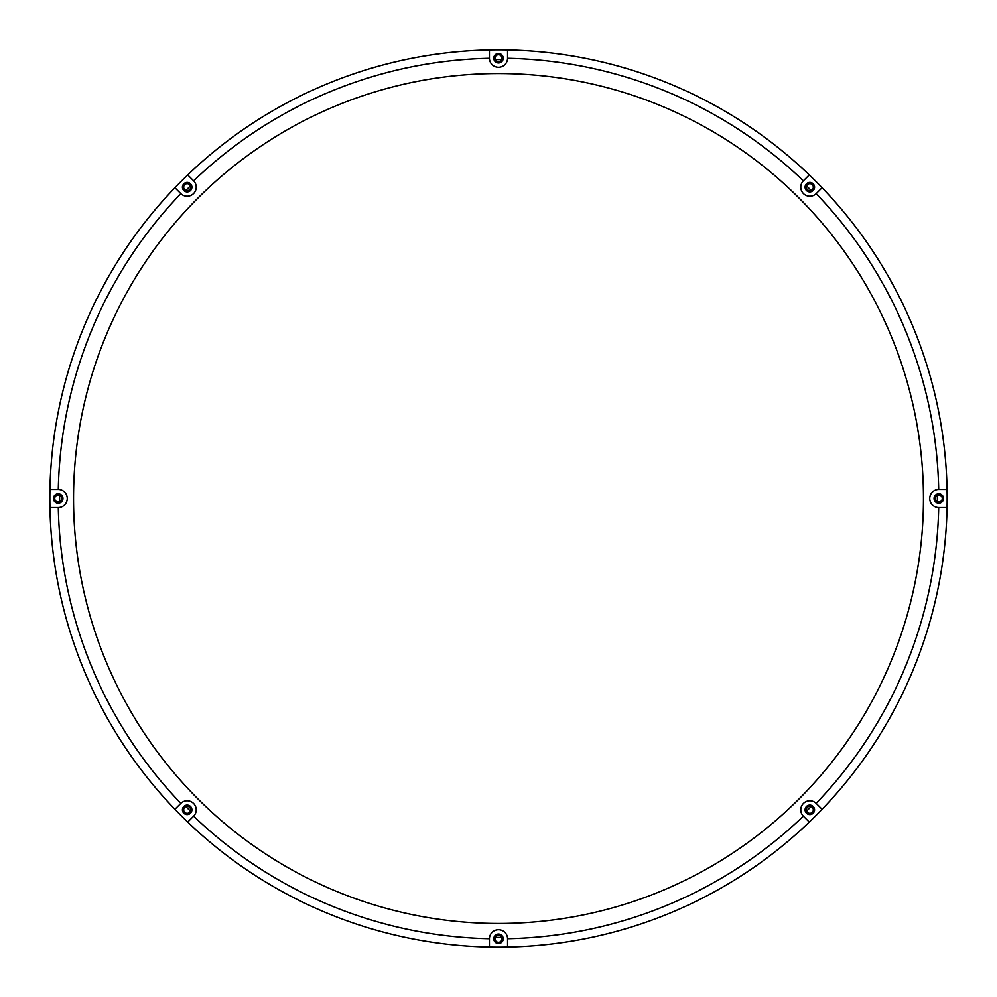 <?xml version="1.0" encoding="UTF-8"?>
<svg xmlns="http://www.w3.org/2000/svg" width="997" height="997" viewBox="0 0 997 997"><rect width="100%" height="100%" fill="white"/><g stroke="black" fill="none" stroke-linecap="round" stroke-linejoin="round"><path stroke-width="1.5" d="M495.011 938.788A3.49 3.49 0 0 0 498.5 942.277A3.49 3.49 0 0 0 501.99 938.788A3.49 3.49 0 0 0 498.5 935.311A3.49 3.49 0 0 0 495.011 938.788M183.685 809.838A3.49 3.49 0 0 0 187.162 813.315A3.49 3.49 0 0 0 190.651 809.838A3.49 3.49 0 0 0 187.162 806.349A3.49 3.49 0 0 0 183.685 809.838M54.723 498.5A3.49 3.49 0 0 0 58.212 501.99A3.49 3.49 0 0 0 61.689 498.5A3.49 3.49 0 0 0 58.212 495.011A3.49 3.49 0 0 0 54.723 498.5M183.685 187.162A3.49 3.49 0 0 0 187.162 190.651A3.49 3.49 0 0 0 190.651 187.162A3.49 3.49 0 0 0 187.162 183.685A3.49 3.49 0 0 0 183.685 187.162M495.011 58.212A3.49 3.49 0 0 0 498.5 61.689A3.49 3.49 0 0 0 501.99 58.212A3.49 3.49 0 0 0 498.5 54.723A3.49 3.49 0 0 0 495.011 58.212M806.349 187.162A3.49 3.49 0 0 0 809.838 190.651A3.49 3.49 0 0 0 813.315 187.162A3.49 3.49 0 0 0 809.838 183.685A3.49 3.49 0 0 0 806.349 187.162M935.311 498.5A3.49 3.49 0 0 0 938.788 501.99A3.49 3.49 0 0 0 942.277 498.5A3.49 3.49 0 0 0 938.788 495.011A3.49 3.49 0 0 0 935.311 498.5M806.349 809.838A3.49 3.49 0 0 0 809.838 813.315A3.49 3.49 0 0 0 813.315 809.838A3.49 3.49 0 0 0 809.838 806.349A3.49 3.49 0 0 0 806.349 809.838M498.5 937.392A438.892 438.892 0 0 1 495.31 937.379A438.892 438.892 0 0 0 501.69 937.379A438.892 438.892 0 0 1 498.5 937.392M190.415 811.097A438.892 438.892 0 0 1 185.903 806.585A438.892 438.892 0 0 0 190.415 811.097M59.621 501.69A438.892 438.892 0 0 1 59.621 495.31A438.892 438.892 0 0 0 59.621 501.69M185.903 190.415A438.892 438.892 0 0 1 190.415 185.903A438.892 438.892 0 0 0 185.903 190.415M495.31 59.621A438.892 438.892 0 0 1 501.69 59.621A438.892 438.892 0 0 0 495.31 59.621M806.585 185.903A438.892 438.892 0 0 1 811.097 190.415A438.892 438.892 0 0 0 806.585 185.903M937.379 495.31A438.892 438.892 0 0 1 937.379 501.69A438.892 438.892 0 0 0 937.379 495.31M811.097 806.585A438.892 438.892 0 0 1 806.585 811.097A438.892 438.892 0 0 0 811.097 806.585M191.91 187.162A4.736 4.736 0 0 0 187.162 182.426A4.736 4.736 0 0 0 182.426 187.162A4.736 4.736 0 0 0 187.162 191.91A4.736 4.736 0 0 0 191.91 187.162M191.91 809.838A4.736 4.736 0 0 0 187.162 805.09A4.736 4.736 0 0 0 182.426 809.838A4.736 4.736 0 0 0 187.162 814.574A4.736 4.736 0 0 0 191.91 809.838M503.236 58.212A4.736 4.736 0 0 0 498.5 53.477A4.736 4.736 0 0 0 493.764 58.212A4.736 4.736 0 0 0 498.5 62.948A4.736 4.736 0 0 0 503.236 58.212M814.574 187.162A4.736 4.736 0 0 0 809.838 182.426A4.736 4.736 0 0 0 805.09 187.162A4.736 4.736 0 0 0 809.838 191.91A4.736 4.736 0 0 0 814.574 187.162M816.169 193.642L822.089 187.723A448.65 448.65 0 0 0 809.277 174.911L803.358 180.831A9.06 9.06 0 0 0 806.324 195.512A9.06 9.06 0 0 0 816.169 193.642A440.288 440.288 0 0 1 938.7 489.44A9.06 9.06 0 0 0 929.727 498.5A9.06 9.06 0 0 0 938.7 507.56L947.063 507.56A448.65 448.65 0 0 0 947.063 489.44L938.7 489.44M943.523 498.5A4.736 4.736 0 0 0 938.788 493.764A4.736 4.736 0 0 0 934.052 498.5A4.736 4.736 0 0 0 938.788 503.236A4.736 4.736 0 0 0 943.523 498.5M814.574 809.838A4.736 4.736 0 0 0 809.838 805.09A4.736 4.736 0 0 0 805.09 809.838A4.736 4.736 0 0 0 809.838 814.574A4.736 4.736 0 0 0 814.574 809.838M803.358 816.169L809.277 822.089A448.65 448.65 0 0 0 822.089 809.277L816.169 803.358A9.06 9.06 0 0 0 800.778 809.838A9.06 9.06 0 0 0 803.358 816.169A440.288 440.288 0 0 1 507.56 938.7A9.06 9.06 0 0 0 498.5 929.727A9.06 9.06 0 0 0 489.44 938.7L489.44 947.063A448.65 448.65 0 0 0 507.56 947.063L507.56 938.7M503.236 938.788A4.736 4.736 0 0 0 498.5 934.052A4.736 4.736 0 0 0 493.764 938.788A4.736 4.736 0 0 0 498.5 943.523A4.736 4.736 0 0 0 503.236 938.788M809.277 174.911A448.65 448.65 0 0 0 489.44 49.937L489.44 58.3A9.06 9.06 0 0 0 498.5 67.273A9.06 9.06 0 0 0 507.56 58.3L507.56 49.937A448.65 448.65 0 0 1 809.277 174.911L803.432 180.769M62.948 498.5A4.736 4.736 0 0 0 58.212 493.764A4.736 4.736 0 0 0 53.477 498.5A4.736 4.736 0 0 0 58.212 503.236A4.736 4.736 0 0 0 62.948 498.5M498.5 73.541A424.959 424.959 0 0 0 73.541 498.5A424.959 424.959 0 0 0 498.5 923.459A424.959 424.959 0 0 0 923.459 498.5A424.959 424.959 0 0 0 498.5 73.541M193.568 180.769L187.723 174.911A448.65 448.65 0 0 0 174.911 187.723L180.831 193.642A9.06 9.06 0 0 0 193.568 193.568A9.06 9.06 0 0 0 193.642 180.831L193.568 180.769M188.009 175.21L187.723 174.911A448.65 448.65 0 0 1 489.44 49.937L489.44 58.212M821.79 188.009L822.089 187.723A448.65 448.65 0 0 1 947.063 489.44A448.65 448.65 0 0 0 822.089 187.723M808.991 821.79L809.277 822.089A448.65 448.65 0 0 1 507.56 947.063A448.65 448.65 0 0 0 809.277 822.089M175.21 808.991L174.911 809.277A448.65 448.65 0 0 0 187.723 822.089L193.642 816.169A9.06 9.06 0 0 0 193.568 803.432A9.06 9.06 0 0 0 180.831 803.358L174.911 809.277A448.65 448.65 0 0 1 49.937 507.56L58.3 507.56A9.06 9.06 0 0 0 67.273 498.5A9.06 9.06 0 0 0 58.3 489.44L49.937 489.44A448.65 448.65 0 0 0 49.937 507.56M187.723 822.089A448.65 448.65 0 0 0 489.44 947.063A448.65 448.65 0 0 1 187.723 822.089L193.568 816.231M822.089 809.277A448.65 448.65 0 0 0 947.063 507.56A448.65 448.65 0 0 1 822.089 809.277L816.231 803.432M180.769 193.568L174.911 187.723A448.65 448.65 0 0 0 49.937 489.44A448.65 448.65 0 0 1 174.911 187.723M58.3 507.56A440.288 440.288 0 0 0 180.831 803.358M187.723 174.911A448.65 448.65 0 0 1 489.44 49.937M193.642 816.169A440.288 440.288 0 0 0 489.44 938.7M816.169 803.358A440.288 440.288 0 0 0 938.7 507.56M803.358 180.831A440.288 440.288 0 0 0 507.56 58.3M489.44 58.3A440.288 440.288 0 0 0 193.642 180.831M180.831 193.642A440.288 440.288 0 0 0 58.3 489.44"/></g></svg>
